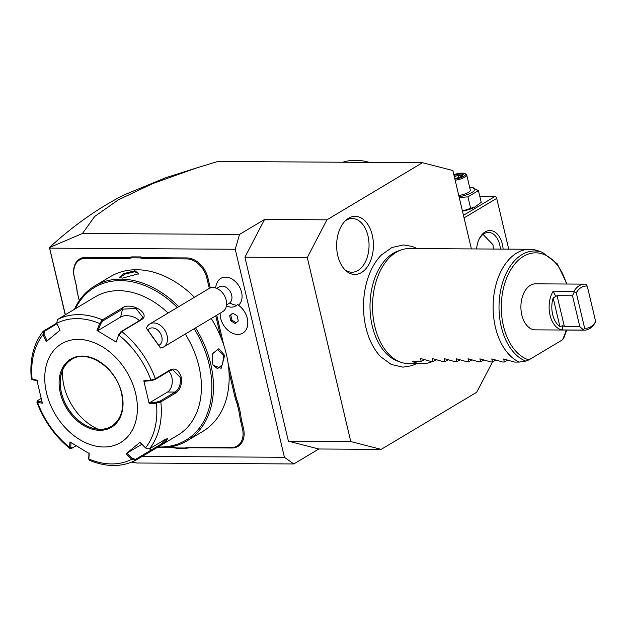 <?xml version="1.0" encoding="UTF-8"?>
<svg xmlns="http://www.w3.org/2000/svg" width="627" height="627" viewBox="0 0 627 627"><rect width="100%" height="100%" fill="white"/><g stroke="black" fill="none" stroke-linecap="round" stroke-linejoin="round"><path stroke-width="0.94" d="M471.394 248.919L452.866 170.52L422.457 162.706L326.918 219.834L307.285 257.572L350.775 441.557L381.177 449.371L476.716 392.243L492.493 361.928L490.722 361.92L479.906 358.856L480.611 361.857L478.84 361.85L468.024 358.785L468.737 361.787L466.958 361.771L456.142 358.715L456.856 361.716L455.077 361.701L444.261 358.644L444.974 361.638L443.203 361.63L432.387 358.573L433.092 361.567L431.321 361.56L420.505 358.495L421.219 361.497L412.307 361.442A57.535 36.413 90.3 0 0 422.261 363.699A57.535 36.413 90.3 0 0 432.238 361.567M382.055 254.358A60.537 38.31 90.3 0 0 381.475 254.923A60.537 38.31 90.3 0 0 365.917 327.506A60.537 38.31 90.3 0 0 380.855 356.904A60.537 38.31 90.3 0 0 381.435 357.484M372.266 235.086A29.061 18.395 -89.7 0 1 367.061 267.259A29.061 18.395 -89.7 0 1 346.198 270.966A29.061 18.395 -89.7 0 1 337.796 255.698A29.061 18.395 -89.7 0 1 346.504 219.716A29.061 18.395 -89.7 0 1 372.266 235.086M381.177 449.371L318.814 448.995L293.789 463.956L136.733 463.008L131.694 462.138M318.814 448.995L288.404 441.181L350.775 441.557M422.457 162.706L217.812 161.476L196.8 167.856L152.526 183.664L118.338 199.856L94.716 216.448L82.474 233.471L239.53 234.42L235.25 249.256L284.423 457.279L293.789 463.956M239.53 234.42L264.555 219.458L326.918 219.834M288.404 441.181L244.914 257.195L264.555 219.458M142.141 456.417L284.423 457.279M65.38 314.785L49.627 248.135L235.25 249.256M238.526 305.192A16.122 11.654 59.1 0 0 238.056 284.642A16.122 11.654 59.1 0 0 219.763 279.109A16.122 11.654 -120.9 0 0 217.498 281.915A17.258 17.258 0 0 0 215.602 288.005M131.858 256.874L131.631 257.862A40.277 29.116 59.1 0 1 125.737 258.543L126.027 257.556A39.509 28.56 -120.9 0 0 131.858 256.874L140.589 256.921A39.509 28.56 -120.9 0 0 146.757 257.681L186.877 257.924A21.099 15.252 59.1 0 1 207.874 277.745L209.583 284.956A39.509 28.56 -120.9 0 0 210.39 287.95M126.027 257.556L85.899 257.313A21.099 15.252 59.1 0 0 74.229 276.938L75.938 284.149A39.509 28.56 -120.9 0 1 77.05 291.39L79.253 300.678M211.244 318.508A90.139 65.161 -120.9 0 1 226.378 354.443A90.139 65.161 -120.9 0 1 202.842 431.384L187.152 440.773A90.139 65.161 -120.9 0 1 157.118 447.553L157.228 447.553M164.345 447.6L170.959 447.639A39.509 28.56 -120.9 0 1 177.127 448.391L185.858 448.446A39.509 28.56 -120.9 0 1 191.69 447.764L231.818 448.007A21.099 15.252 59.1 0 0 243.488 428.382L241.779 421.172A39.509 28.56 -120.9 0 1 240.666 413.93L238.174 403.38A39.509 28.56 -120.9 0 1 235.862 396.139L228.056 363.104M223.957 345.775L216.738 315.224M82.474 233.471L49.447 247.563L49.627 248.135M195.444 168.287L165.716 177.731L123.848 195.013C97.875 208.289 73.077 225.806 49.447 247.563L65.224 314.887M244.914 257.195L307.285 257.572M508.724 249.146L496.725 198.375L464.066 217.906M476.606 248.95A21.099 13.355 -89.7 0 1 478.997 239.396A21.099 13.355 -89.7 0 1 491.615 230.689A21.099 13.355 -89.7 0 1 502.352 244.138A21.099 13.355 -89.7 0 1 503.105 249.115M479.835 196.486L494.813 196.572L463.455 215.327M494.813 196.572L496.341 197.137L496.725 198.375M462.46 211.127A14.264 3.958 -13.3 0 0 474.757 207.145L481.215 202.317L478.44 190.584L471.817 187.371M483.025 234.42L493.041 244.765L493.3 249.052M478.746 239.969A19.178 12.14 -89.7 0 1 488.472 232.429A19.178 12.14 -89.7 0 1 499.727 244.804A19.178 12.14 -89.7 0 1 500.393 249.099M462.436 211.017L475.47 206.761M459.238 197.489L467.93 196.862L478.44 190.584M470.705 208.603L467.93 196.862M459.074 196.784A14.264 3.958 -13.3 0 0 473.675 191.266A14.264 3.958 -13.3 0 0 470.062 187.301A14.264 3.958 -13.3 0 0 469.654 187.293M458.76 195.483A9.593 2.657 -13.3 0 0 470.328 190.146L466.731 174.902A9.593 2.657 166.7 0 1 455.163 180.239M453.846 174.682A8.629 2.39 -13.3 0 1 462.303 173.146A8.629 2.39 166.7 0 1 465.069 173.632L466.151 174.243A9.593 2.657 166.7 0 1 466.731 174.902M465.069 173.632A8.629 2.39 166.7 0 1 463.377 176.524A8.629 2.39 166.7 0 1 454.881 179.071M454.7 178.303L456.323 178.311L462.452 176.242L463.314 174.134L458.047 174.102L458.118 175.372L454.316 176.657M463.314 174.134L462.507 175.395M462.452 176.242L461.997 176.391M456.323 178.311L456.683 178.883M458.619 177.496L458.118 175.372L462.326 175.395M369.397 162.385A70.005 50.607 -120.9 0 0 342.781 162.228M226.402 306.062A17.258 17.258 0 0 0 229.208 306.901A15.252 11.02 -120.9 0 0 236.771 305.263A15.252 11.02 -120.9 0 0 237.508 304.573L237.586 304.565A17.188 12.422 -120.9 0 1 247.532 319.409A17.188 12.422 -120.9 0 1 242.837 333.062L242.79 333.094A17.188 12.422 -120.9 0 0 242.837 333.062M226.582 304.871L229.161 303.327A9.593 6.936 -120.9 0 0 229.788 302.888A17.258 11.85 50.4 0 0 236.771 305.263M216.738 288.412L219.317 286.868A9.593 6.936 59.1 0 1 229.905 291.093A9.593 6.936 59.1 0 1 229.788 302.888M220.148 313.187A17.188 12.422 -120.9 0 0 227.805 330.155A17.188 12.422 -120.9 0 0 242.79 333.094A17.188 12.422 -120.9 0 0 247.485 319.417A17.188 12.422 -120.9 0 0 237.508 304.573M229.647 315.734L230.869 320.906L235.196 323.516L238.291 320.953L237.069 315.781L232.742 313.163L229.647 315.734L230.783 315.052L232.006 320.232L236.152 322.733M230.869 320.906L232.006 320.232M232.93 313.273L230.783 315.052M163.576 347.013L222.718 311.65A13.426 9.703 -120.9 0 0 223.596 311.031A13.426 9.703 59.1 0 0 223.768 294.518A13.426 9.703 59.1 0 0 208.94 288.6L149.798 323.971A13.426 9.703 59.1 0 1 164.619 329.88A13.426 9.703 59.1 0 1 164.454 346.394A13.426 9.703 59.1 0 1 163.576 347.013A13.426 9.703 59.1 0 1 160.481 348.009L158.772 345.367A9.593 6.936 -120.9 0 0 159.783 332.404A9.593 6.936 -120.9 0 0 147.901 330.108L158.772 345.367M147.901 330.108L146.444 328.305A13.426 9.703 59.1 0 1 148.92 324.59A13.426 9.703 59.1 0 1 149.798 323.971M146.444 328.305L160.481 348.009M153.631 338.698L150.739 334.418L153.631 338.698M209.379 288.357A40.277 29.116 59.1 0 1 208.532 285.222L206.832 278.012A20.33 14.695 -120.9 0 0 186.595 258.912L146.467 258.669A40.277 29.116 59.1 0 1 140.244 257.916L140.589 256.921M238.174 403.38L237.139 403.725A40.277 29.116 59.1 0 1 234.811 396.405L228.98 371.717M220.806 337.146L215.766 315.812M237.139 403.725L239.6 414.126L240.666 413.93M185.858 448.446L185.177 447.999A40.277 29.116 59.1 0 1 191.063 447.317L231.191 447.56A20.33 14.695 -120.9 0 0 242.437 428.649L240.729 421.438A40.277 29.116 59.1 0 1 239.6 414.126M185.177 447.999L176.563 447.944L177.127 448.391M168.655 447.184L170.332 447.192A40.277 29.116 59.1 0 1 176.563 447.944M79.308 300.599L77.05 291.39M125.737 258.543L85.617 258.3A20.33 14.695 -120.9 0 0 74.37 277.212L76.071 284.423A40.277 29.116 59.1 0 1 77.207 291.735M131.631 257.862L140.244 257.916M187.152 440.773A90.139 65.161 -120.9 0 0 210.68 363.825A90.139 65.161 -120.9 0 0 195.553 327.89M224.67 355.462L221.182 368.315L213.188 365.275L212.388 362.806L212.71 353.487L218.823 348.753L224.67 355.462L223.62 355.728L222.593 364.577L217.467 368.715L213.102 365.055M212.624 353.73L217.585 349.537L223.62 355.728M194.456 297.261A90.139 65.161 -120.9 0 0 110.321 276.656L94.63 286.037A90.139 65.161 -120.9 0 0 74.394 309.401M178.758 306.65A90.139 65.161 -120.9 0 0 94.63 286.037M122.673 278.098L119.201 277.604L123.033 273.811L134.954 270.754L138.63 273.717L122.673 278.098M158.075 446.98A88.995 64.33 -120.9 0 0 209.105 364.224A88.995 64.33 -120.9 0 0 194.158 328.728M177.323 307.512A88.995 64.33 -120.9 0 0 75.334 308.837M157.957 447.051L135.581 460.343L131.78 459.285L126.129 453.768L139.915 442.356L146.647 448.666L149.461 448.854L164.533 439.841L167.581 438.634L166.014 441.51L157.957 447.051L177.903 435.122A80.554 58.233 -120.9 0 0 198.931 366.364A80.554 58.233 -120.9 0 0 185.278 334.034M139.915 442.356L145.558 447.882A77.709 56.179 59.1 0 0 156.405 403.137L149.25 403.827L143.81 380.808L150.966 380.127L155.363 378.747L170.434 369.734C175.231 367.767 178.813 370.181 181.195 376.976C182.159 384.304 180.396 389.618 175.905 392.91L160.841 401.923L156.405 403.137L156.515 402.126L149.547 402.793L167.542 392.032A11.505 7.281 -89.7 0 0 172.253 382.235A11.505 7.281 -89.7 0 0 168.726 371.349M79.676 306.164L57.363 319.582L56.775 323.258A77.709 56.179 59.1 0 1 99.685 323.524L100.704 323.791L102.914 320.883L122.531 309.15L135.981 308.523L142.752 317.097L140.511 320.005L120.893 331.738L118.683 334.646L116.199 342.052L96.973 330.445L99.685 323.524L102.373 319.856L121.991 308.123C130.824 301.273 151.616 313.751 141.349 319.809L121.732 331.542L118.903 335.124A77.709 56.179 59.1 0 1 150.966 380.127L151.428 380.613L154.971 379.57L170.042 370.557L172.746 369.812L180.145 377.242C181.023 384.037 179.353 388.983 175.129 392.079L160.057 401.092L156.515 402.126M145.44 447.827L146.381 448.524M166.829 438.743L161.351 443.979L135.636 459.317L132.548 458.494L127.046 453.117L141.812 444.284M135.636 459.317L135.487 460.39C121.528 467.264 106.175 467.225 89.418 460.289L88.728 458.227L88.909 459.528M71.619 448.383L69.95 448.532L69.652 447.419L69.95 441.933L89.175 453.548L88.869 459.027A77.709 56.179 59.1 0 0 131.78 459.285L132.548 458.494M76.047 445.805L71.611 448.383M56.759 323.242L60.02 330.217L46.233 341.629L42.997 334.669L43.482 331.072L43.004 331.495C33.364 344.074 29.477 359.874 31.35 378.88L36.891 380.166L42.338 403.185L37.589 402.424A77.709 56.179 59.1 0 0 69.652 447.419L70.749 447.38L71.039 442.035M72.058 448.187L70.749 447.38M42.628 402.15L38.004 401.413L37.589 402.424L36.828 402.079L37.981 400.355L41.1 398.49M38.004 401.413L37.981 400.355M168.107 313.022A80.554 58.233 -120.9 0 0 95.226 296.853L79.825 306.062M31.593 379.21L32.149 379.413A77.709 56.179 59.1 0 1 42.997 334.669L43.992 334.191L44.423 331.275L43.482 331.072L56.728 323.148M56.885 323.532L60.043 330.311M149.25 403.827L149.547 402.793M46.523 392.925A57.535 41.594 -120.9 0 0 103.792 446.988A57.535 41.594 -120.9 0 0 135.62 393.458A57.535 41.594 -120.9 0 0 78.351 339.395A57.535 41.594 -120.9 0 0 46.523 392.925M126.129 453.768L127.046 453.117M89.018 452.89L88.728 458.227M32.917 379.891L37.542 380.628M44.423 331.275L56.986 323.759M96.973 330.445L98.071 330.539L100.704 323.791M98.071 330.539L120.619 317.058A11.505 6.403 -166.4 0 1 139.296 320.726M118.683 334.646L116.199 342.052M143.81 380.808L144.461 381.279L151.428 380.613M71.549 359.506A38.937 28.144 -120.9 0 0 61.383 392.737A38.937 28.144 -120.9 0 0 111.504 426.336C121.23 419.761 124.569 408.741 121.52 393.278C116.418 367.877 87.325 348.596 71.549 359.506A38.937 28.144 -120.9 0 0 61.062 374.985A38.937 28.144 -120.9 0 0 61.438 392.706A38.937 28.144 -120.9 0 0 92.914 428.241A38.937 28.144 -120.9 0 0 100.187 429.291A38.937 28.144 -120.9 0 0 111.535 426.321M62.669 369.993A49.29 35.629 -120.9 0 0 98.063 429.189M47.15 340.978L43.992 334.191M119.788 277.824L124.695 274.156L134.672 271.742L138.387 273.254L138.269 274.124M400.629 362.171L397.573 361.066A56.422 35.708 -89.7 0 1 372.266 326.071A56.422 35.708 -89.7 0 1 398.239 250.965L401.311 249.899A57.535 36.413 90.3 0 0 374.828 326.487A57.535 36.413 90.3 0 0 400.629 362.171A57.535 36.413 90.3 0 0 408.6 363.621L422.261 363.699M563.312 338.651L562.395 339.865L528.882 359.906L525.763 361.105A55.866 35.355 -89.7 0 1 500.009 293.977A55.866 35.355 -89.7 0 1 542.433 252.383L537.841 250.722A57.535 36.413 90.3 0 0 529.878 249.272L409.29 248.543A57.535 36.413 90.3 0 0 401.311 249.899M529.878 249.272A57.535 36.413 90.3 0 0 495.408 327.216A57.535 36.413 90.3 0 0 519.227 362.092L525.763 361.105M495.824 359.937L492.493 361.928L491.78 358.926L502.595 361.991L504.374 361.998L503.661 358.997L514.477 362.061L519.227 362.092M507.705 360.008L504.374 361.998M483.942 359.867L480.611 361.857M472.068 359.796L468.737 361.787M460.187 359.718L456.856 361.716M448.305 359.647L444.974 361.638M436.423 359.577L433.092 361.567M424.55 359.506L421.219 361.497M595.65 321.565L594.968 322.999A23.019 14.562 -89.7 0 1 584.333 330.155L535.325 329.857A23.019 14.562 -89.7 0 1 521.813 315.005A23.019 14.562 -89.7 0 1 535.607 283.835L584.607 284.125A23.019 14.562 -89.7 0 1 585.798 284.211L587.28 286.147A21.099 13.355 90.3 0 0 576.252 292.738L584.63 328.156A21.099 13.355 90.3 0 0 595.65 321.565L587.28 286.147M557.066 295.67L572.506 295.764L574.277 291.861L573.971 291.281L553.179 291.155A23.019 14.562 90.3 0 0 550.028 315.177A23.019 14.562 90.3 0 0 562.348 329.943L562.756 325.719L559.887 326.455A21.099 13.355 90.3 0 1 553.147 297.935L557.066 295.67L564.371 326.573L562.756 325.719M573.971 291.281A23.019 14.562 -89.7 0 1 584.607 284.125M584.333 330.155A23.019 14.562 -89.7 0 1 583.141 330.068L562.348 329.943M553.179 291.155L555.914 296.783M572.506 295.764L579.81 326.667L564.371 326.573M583.141 330.068L584.63 328.156M574.277 291.861L576.252 292.738M583.212 329.637L579.81 326.667M345.046 269.892A26.851 16.992 90.3 0 0 363.652 264.892A26.851 16.992 90.3 0 0 367.978 235.854A26.851 16.992 90.3 0 0 345.344 220.767M458.047 174.102L454.034 175.458M146.467 258.669L146.757 257.681M186.595 258.912L186.877 257.924M206.832 278.012L207.874 277.745M208.532 285.222L209.583 284.956M234.811 396.405L235.862 396.139M240.729 421.438L241.779 421.172M242.437 428.649L243.488 428.382M231.191 447.56L231.818 448.007M191.063 447.317L191.69 447.764M170.332 447.192L170.959 447.639M85.617 258.3L85.899 257.313M160.057 401.092L160.841 401.923A80.554 58.233 59.1 0 1 149.461 448.854M175.905 392.91L175.129 392.079L167.542 392.032M150.652 451.33L150.707 450.304L149.61 448.767M57.363 319.582A80.554 58.233 59.1 0 1 102.373 319.856L102.914 320.883M120.893 331.738L121.732 331.542A80.554 58.233 59.1 0 1 155.363 378.747L154.971 379.57M121.991 308.123L122.531 309.15L120.619 317.058M141.349 319.809L140.511 320.005M170.434 369.734L170.042 370.557M181.195 376.976L180.145 377.242M121.81 393.38A39.697 28.701 -120.9 0 0 82.294 356.073A39.697 28.701 -120.9 0 0 60.333 393.004A39.697 28.701 -120.9 0 0 99.85 430.31A39.697 28.701 -120.9 0 0 121.81 393.38M134.954 270.754L134.672 271.742M528.882 359.906A54.008 34.179 -89.7 0 1 508.607 273.678A54.008 34.179 -89.7 0 1 566.526 284.015M566.252 330.045A54.008 34.179 -89.7 0 1 562.395 339.865M553.147 297.935L559.887 326.455M470.062 187.301L472.178 187.371M462.561 174.831L461.927 176.375M462.201 176.281L456.378 178.248L454.685 178.24M36.828 402.079C43.89 420.827 54.925 436.314 69.95 448.532M417.159 248.59L412.354 246.45L403.529 244.945L391.922 247.516L381.475 254.923M416.461 363.668L411.759 365.713L402.91 367.156L391.279 364.459L380.855 356.904M542.433 252.383L557.231 263.779L567.043 284.023M566.761 330.053L563.454 338.972"/></g></svg>
